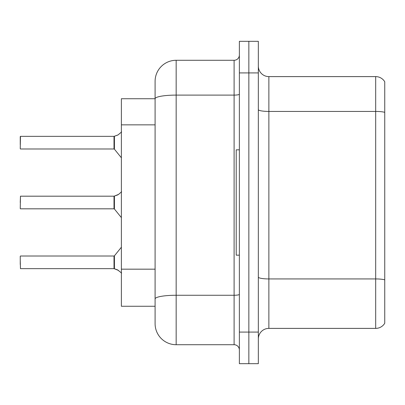 <?xml version="1.0" encoding="UTF-8"?>
<svg xmlns="http://www.w3.org/2000/svg" width="405" height="405" viewBox="0 0 405 405"><rect width="100%" height="100%" fill="white"/><g stroke="black" fill="none" stroke-linecap="round" stroke-linejoin="round"><path stroke-width="0.61" d="M155.095 81.349A21.07 21.07 0 0 1 176.165 60.284L176.165 344.716A21.07 21.07 0 0 1 155.095 323.651L155.095 81.349L155.095 98.734L121.384 98.734L121.384 306.266L155.095 306.266M258.334 338.924A10.535 10.535 0 0 1 268.869 328.389L375.688 328.389L375.688 76.611L268.869 76.611A10.535 10.535 0 0 1 258.334 66.076A10.535 10.535 0 0 0 268.869 76.611L268.869 328.389M248.852 332.075L248.852 363.68L258.334 363.68L258.334 332.075L248.852 332.075L248.852 363.68L239.37 363.68L239.37 332.075L248.852 332.075L248.852 72.925L248.852 332.075M239.37 332.075L239.37 41.32L248.852 41.32L248.852 72.925L248.852 41.32L258.334 41.32L258.334 332.075M384.75 81.77A10.535 10.535 0 0 0 375.688 76.611A10.535 10.535 0 0 1 384.75 81.77L384.75 323.231A10.535 10.535 0 0 1 375.688 328.389M384.75 112.894L384.75 279.83A10.535 1.828 180 0 0 375.688 278.934L268.869 278.934A10.535 1.828 0 0 1 258.334 277.106M176.165 344.716L234.105 344.716L234.105 60.284A5.265 5.265 0 0 0 239.37 55.014M176.165 60.284L234.105 60.284M155.095 323.651L155.095 302.581M239.37 349.986A5.265 5.265 0 0 0 234.105 344.716M118.543 270.439L114.094 268.652L117.582 269.867L121.632 273.102M121.632 191.737L118.543 194.4L114.094 196.187L118.063 194.749L114.423 196.06L114.418 209.015L114.007 208.823L114.007 196.187A0.526 0.526 0 0 0 114.094 196.187A0.526 0.526 180 0 1 114.018 196.192L114.007 202.5M20.25 202.5L20.463 196.187L114.007 196.187M121.632 131.898L118.063 134.916L114.094 136.348L117.582 135.133L114.423 136.227L114.418 149.177L114.007 148.984L114.007 136.348A0.526 0.526 0 0 0 114.094 136.348A0.526 0.526 180 0 1 114.018 136.353L114.007 142.661M20.25 140.56L20.463 136.348L114.007 136.348M118.543 194.4L114.423 196.06L117.582 194.967M239.37 149.825L236.211 149.825L236.211 255.175L239.37 255.175M114.018 268.647A0.526 0.526 180 0 1 114.094 268.652A0.526 0.526 -0 0 0 114.018 268.647L114.007 256.016L114.018 268.647L20.463 268.652L20.25 260.228M114.007 262.339L114.007 256.016L114.418 255.823L114.423 268.773M20.25 264.44L20.25 256.228M114.013 200.399L114.007 204.606M118.063 134.916L114.423 136.227M20.25 144.772L20.25 136.561M114.013 140.565L114.007 144.772M155.095 124.851L121.384 124.851M155.095 269.173L121.384 269.173M384.75 112.327A10.535 1.828 180 0 0 375.688 111.431L268.869 111.431A10.535 1.828 0 0 1 258.334 109.603M258.334 72.925L239.37 72.925M239.37 294.349A5.265 0.916 0 0 1 234.105 295.26L176.165 295.26A21.07 3.66 180 0 0 155.095 298.92M155.095 98.764A21.07 3.66 180 0 1 176.165 95.104L234.105 95.104A5.265 0.916 0 0 0 239.37 94.188M20.463 196.187L20.25 208.61M20.463 136.348L20.25 148.772M20.463 256.016L114.007 256.016M114.418 255.823L121.384 247.217M20.463 208.823L114.007 208.823M114.418 209.015L121.384 217.622M20.463 148.984L114.007 148.984M114.418 149.177L121.384 157.783"/></g></svg>
